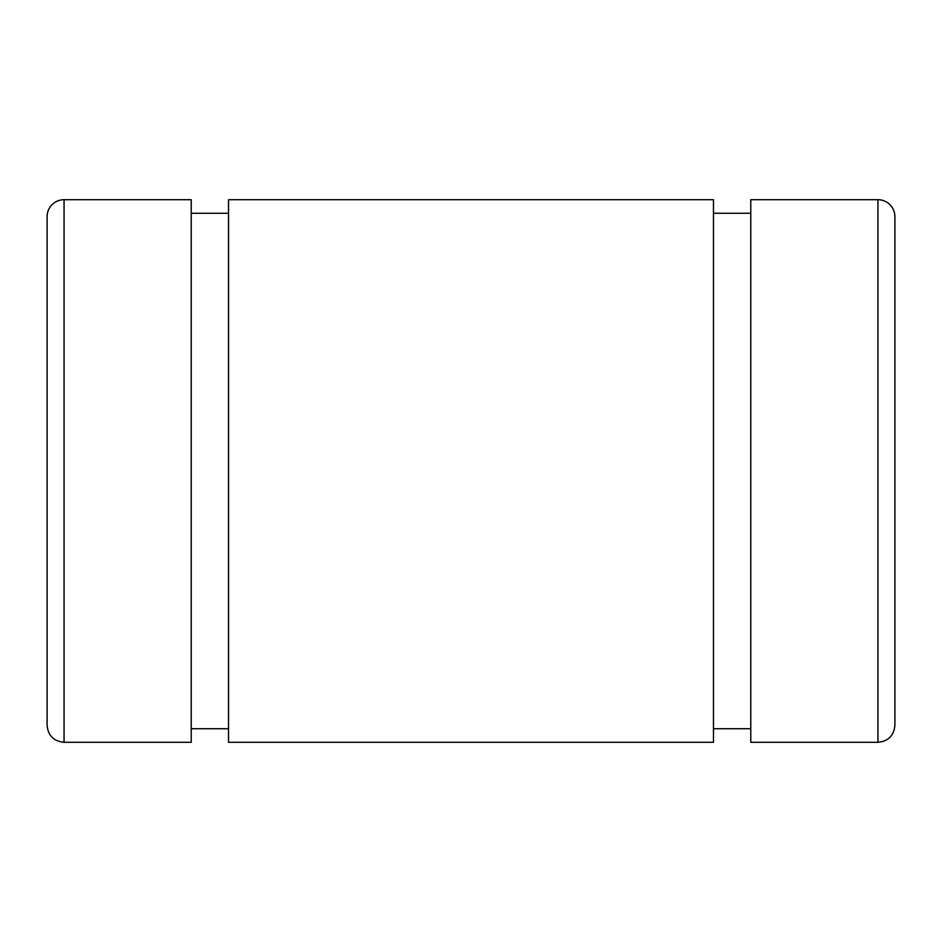 <?xml version="1.0" encoding="UTF-8"?>
<svg xmlns="http://www.w3.org/2000/svg" width="942" height="942" viewBox="0 0 942 942"><rect width="100%" height="100%" fill="white"/><g stroke="black" fill="none" stroke-linecap="round" stroke-linejoin="round"><path stroke-width="1.41" d="M47.1 487.956L47.1 216.66A16.956 16.956 0 0 1 64.056 199.704L191.226 199.704L191.226 741.625L191.226 728.731L228.529 728.731L228.529 741.625L228.529 199.704L713.471 199.704L713.471 741.625L713.471 728.731L750.774 728.731L750.774 741.625L750.774 199.704L877.944 199.704A16.956 16.956 0 0 1 894.9 216.66L894.9 487.956M191.226 213.269L228.529 213.269L191.226 213.269M713.471 213.269L750.774 213.269L713.471 213.269M894.9 216.66A16.956 16.956 0 0 0 877.944 199.704L877.944 742.296L877.944 199.704L750.774 199.704L750.774 742.296L877.944 742.296C888.247 741.295 893.899 735.643 894.9 725.34L894.9 216.66M713.471 199.704L228.529 199.704L228.529 742.296L713.471 742.296L713.471 199.704M191.226 199.704L64.056 199.704L64.056 742.296L64.056 199.704A16.956 16.956 0 0 0 47.1 216.66L47.1 725.34C48.101 735.643 53.753 741.295 64.056 742.296L191.226 742.296L191.226 199.704"/></g></svg>
